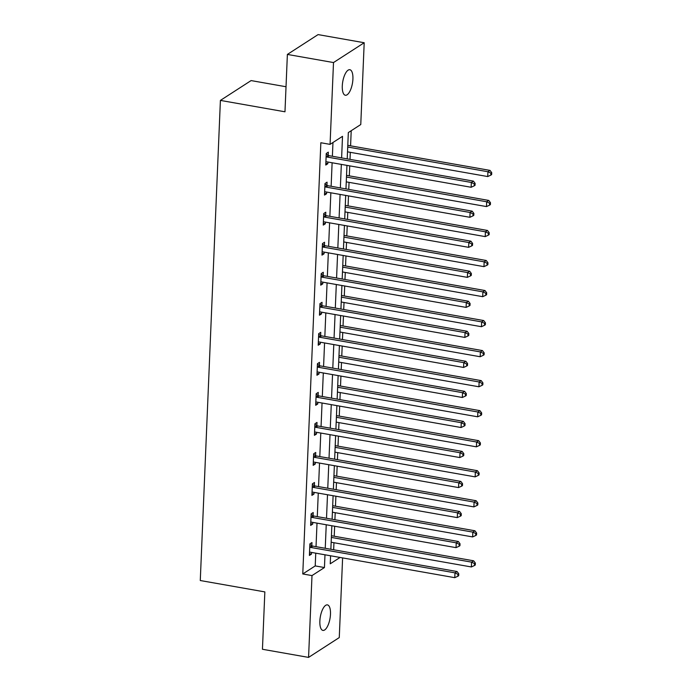 <?xml version="1.0" encoding="UTF-8"?>
<svg xmlns="http://www.w3.org/2000/svg" width="692" height="692" viewBox="0 0 692 692"><rect width="100%" height="100%" fill="white"/><g stroke="black" fill="none" stroke-linecap="round" stroke-linejoin="round"><path stroke-width="1.04" d="M319.86 621.079A12.958 4.913 -80 0 1 327.42 604.886A12.958 4.913 -80 0 1 330.482 614.219A12.958 4.913 -80 0 1 322.922 630.412A12.958 4.913 -80 0 1 319.86 621.079M342.289 85.912A12.958 4.913 -80 0 1 349.849 69.719A12.958 4.913 -80 0 1 352.911 79.052A12.958 4.913 -80 0 1 345.351 95.245A12.958 4.913 -80 0 1 342.289 85.912M286.021 86.742L251.101 80.583L220.402 100.409L200.273 580.527L264.846 591.902L262.441 649.269L308.571 657.4L311.997 575.588L324.444 567.544L324.981 554.794M220.402 100.409L284.974 111.793L287.379 54.426L318.078 34.6L364.2 42.731L360.766 124.543L348.327 132.579L347.22 158.875M333.656 549.768L333.951 542.736M334.219 536.231L334.643 526.249M334.911 519.744L335.205 512.703M335.482 506.198L335.897 496.216M336.174 489.711L336.468 482.67M336.736 476.165L337.16 466.183M337.428 459.678L337.722 452.646M337.999 446.132L338.414 436.15M338.691 429.645L338.985 422.613M339.253 416.108L339.677 406.118M339.945 399.613L340.239 392.58M340.516 386.075L340.931 376.093M341.208 369.589L341.502 362.547M341.77 356.043L342.194 346.061M342.462 339.556L342.756 332.515M343.033 326.01L343.448 316.028M343.725 309.523L344.019 302.49M344.287 295.986L344.711 285.995M344.979 279.49L345.273 272.458M345.55 265.953L345.965 255.962M346.242 249.457L346.536 242.425M346.804 235.92L347.228 225.938M347.496 219.433L347.791 212.392M348.067 205.887L348.483 195.905M348.759 189.4L349.053 182.359M349.322 175.855L349.745 165.872M350.014 159.368L350.308 152.335M350.584 145.83L351.216 130.71M342.609 557.899L339.27 637.574L308.571 657.4M341.614 157.888L342.514 136.333L330.067 144.369L320.846 142.742L302.776 573.962L315.215 565.918L315.751 553.168M316.028 546.663L317.014 523.135M317.282 516.63L318.268 493.111M318.545 486.606L319.531 463.078M319.799 456.573L320.785 433.045M321.062 426.54L322.048 403.012M322.316 396.507L323.302 372.979M323.579 366.475L324.565 342.955M324.833 336.45L325.82 312.922M326.096 306.418L327.082 282.89M327.351 276.385L328.337 252.857M328.613 246.352L329.6 222.833M329.868 216.319L330.854 192.8M331.131 186.295L332.117 162.767M332.385 156.262L332.964 142.5M328.19 155.268L328.319 152.154L326.243 153.494L325.768 165.042L327.835 163.701L327.904 162.023M326.935 185.3L327.065 182.178L324.989 183.518L324.505 195.075L326.581 193.734L326.65 192.056M325.673 215.333L325.802 212.21L323.726 213.551L323.25 225.099L325.318 223.767L325.387 222.089M324.418 245.357L324.548 242.243L322.472 243.584L321.988 255.132L324.064 253.791L324.133 252.122M323.155 275.39L323.285 272.276L321.209 273.617L320.725 285.165L322.801 283.824L322.87 282.146M321.901 305.423L322.031 302.309L319.955 303.65L319.47 315.197L321.546 313.857L321.616 312.178M320.638 335.456L320.768 332.333L318.692 333.674L318.208 345.23L320.284 343.889L320.353 342.211M319.384 365.48L319.514 362.366L317.438 363.707L316.953 375.254L319.029 373.922L319.099 372.244M318.121 395.513L318.251 392.399L316.175 393.739L315.69 405.287L317.766 403.946L317.836 402.277M316.867 425.545L316.997 422.431L314.921 423.772L314.436 435.32L316.512 433.979L316.581 432.301M315.604 455.578L315.734 452.464L313.658 453.796L313.173 465.353L315.249 464.012L315.318 462.334M314.35 485.611L314.479 482.488L312.403 483.829L311.919 495.386L313.995 494.045L314.064 492.367M313.087 515.635L313.216 512.521L311.14 513.862L310.656 525.41L312.732 524.069L312.801 522.399M311.832 545.668L311.962 542.554L309.886 543.895L309.402 555.442L311.478 554.102L311.547 552.424M287.379 54.426L333.501 62.557L364.2 42.731M302.776 573.962L311.997 575.588M330.067 144.369L333.501 62.557M325.249 548.289L326.235 524.761M326.512 518.256L327.498 494.737M327.766 488.232L328.752 464.704M329.029 458.199L330.015 434.671M330.283 428.166L331.269 404.638M331.546 398.134L332.532 374.606M332.8 368.101L333.786 344.581M334.063 338.077L335.049 314.549M335.317 308.044L336.303 284.516M336.58 278.011L337.566 254.483M337.834 247.978L338.82 224.45M339.097 217.945L340.083 194.426M340.352 187.921L341.338 164.393M330.586 555.78L330.248 563.798L340.066 557.458M346.952 165.379L345.965 188.907M345.689 195.412L344.702 218.94M344.434 225.445L343.448 248.964M343.171 255.478L342.185 278.997M341.917 285.502L340.931 309.03M340.654 315.535L339.668 339.063M339.4 345.567L338.414 369.095M338.137 375.6L337.151 399.12M336.883 405.624L335.897 429.152M335.62 435.657L334.634 459.185M334.366 465.69L333.38 489.218M333.103 495.723L332.117 519.251M331.849 525.756L330.863 549.275M315.215 565.918L324.444 567.544M325.837 163.347L327.835 163.701M324.574 193.379L326.581 193.734M323.32 223.412L325.318 223.767M322.057 253.445L324.064 253.791M320.803 283.469L322.801 283.824M319.54 313.502L321.546 313.857M318.285 343.535L320.284 343.889M317.022 373.568L319.029 373.922M315.768 403.592L317.766 403.946M314.505 433.625L316.512 433.979M313.251 463.657L315.249 464.012M311.988 493.69L313.995 494.045M310.734 523.723L312.732 524.069M309.471 553.747L311.478 554.102M326.114 156.608L326.382 156.764A2.024 1.765 -122.9 0 0 327.065 157.032L471.338 182.454L471.14 187.273L326.866 161.841A2.024 1.765 -122.9 0 0 326.166 161.859L325.897 161.928M326.226 154.074L328.458 155.432A2.024 1.765 -122.9 0 0 329.141 155.691L473.414 181.114L471.338 182.454L474.297 183.925L474.219 185.845L475.049 185.309L475.127 183.389L474.297 183.925M475.127 183.389L473.414 181.114M471.14 187.273L474.219 185.845M347.514 151.842L487.73 176.555L487.938 171.737L490.005 170.396L347.791 145.337M490.896 173.208L490.818 175.128L491.64 174.592L491.727 172.671L490.896 173.208L487.938 171.737L347.721 147.024M490.818 175.128L487.73 176.555M490.005 170.396L491.727 172.671M324.859 186.641L325.128 186.797A2.024 1.765 -122.9 0 0 325.811 187.056L470.084 212.487L469.877 217.297L325.603 191.874A2.024 1.765 -122.9 0 0 324.911 191.892L324.635 191.952M324.963 184.107L327.195 185.456A2.024 1.765 -122.9 0 0 327.878 185.715L472.16 211.147L470.084 212.487L473.043 213.949L472.965 215.878L473.795 215.342L473.873 213.413L473.043 213.949M473.873 213.413L472.16 211.147M469.877 217.297L472.965 215.878M323.596 216.665L323.865 216.83A2.024 1.765 -122.9 0 0 324.548 217.089L468.821 242.52L468.622 247.329L324.349 221.907A2.024 1.765 -122.9 0 0 323.648 221.924L323.38 221.985M323.709 214.131L325.941 215.489A2.024 1.765 -122.9 0 0 326.624 215.748L470.897 241.179L468.821 242.52L471.78 243.982L471.702 245.911L472.532 245.375L472.61 243.446L471.78 243.982M472.61 243.446L470.897 241.179M468.622 247.329L471.702 245.911M346.26 181.866L486.476 206.579L486.675 201.77L488.751 200.429L346.528 175.361M489.633 203.232L489.555 205.161L490.386 204.624L490.464 202.695L489.633 203.232L486.675 201.77L346.458 177.057M489.555 205.161L486.476 206.579M488.751 200.429L490.464 202.695M344.997 211.899L485.213 236.612L485.421 231.803L487.488 230.462L345.273 205.394M488.379 233.265L488.293 235.193L489.123 234.657L489.209 232.728L488.379 233.265L485.421 231.803L345.204 207.09M488.293 235.193L485.213 236.612M487.488 230.462L489.209 232.728M322.342 246.698L322.61 246.862A2.024 1.765 -122.9 0 0 323.294 247.122L467.567 272.553L467.359 277.362L323.086 251.931A2.024 1.765 -122.9 0 0 322.394 251.949L322.117 252.018M322.446 244.164L324.678 245.522A2.024 1.765 -122.9 0 0 325.361 245.781L469.643 271.212L467.567 272.553L470.525 274.015L470.448 275.935L471.278 275.399L471.356 273.478L470.525 274.015M471.356 273.478L469.643 271.212M467.359 277.362L470.448 275.935M321.079 276.731L321.348 276.895A2.024 1.765 -122.9 0 0 322.031 277.155L466.304 302.577L466.105 307.395L321.832 281.964A2.024 1.765 -122.9 0 0 321.131 281.981L320.863 282.051M321.192 274.196L323.423 275.554A2.024 1.765 -122.9 0 0 324.107 275.814L468.38 301.236L466.304 302.577L469.262 304.048L469.185 305.968L470.015 305.432L470.093 303.511L469.262 304.048M470.093 303.511L468.38 301.236M466.105 307.395L469.185 305.968M319.825 306.764L320.093 306.919A2.024 1.765 -122.9 0 0 320.777 307.187L465.05 332.61L464.842 337.428L320.569 311.997A2.024 1.765 -122.9 0 0 319.877 312.014L319.6 312.083M319.929 304.229L322.161 305.587A2.024 1.765 -122.9 0 0 322.844 305.847L467.117 331.269L465.05 332.61L468.008 334.072L467.93 336.001L468.752 335.464L468.839 333.544L468.008 334.072M468.839 333.544L467.117 331.269M464.842 337.428L467.93 336.001M343.742 241.932L483.959 266.645L484.158 261.835L486.234 260.495L344.01 235.427M487.116 263.297L487.038 265.218L487.869 264.69L487.947 262.761L487.116 263.297L484.158 261.835L343.941 237.122M487.038 265.218L483.959 266.645M486.234 260.495L487.947 262.761M342.479 271.965L482.696 296.678L482.904 291.86L484.971 290.528L342.756 265.46M485.862 293.33L485.775 295.25L486.606 294.714L486.692 292.794L485.862 293.33L482.904 291.86L342.687 267.147M485.775 295.25L482.696 296.678M484.971 290.528L486.692 292.794M341.225 301.997L481.442 326.71L481.641 321.892L483.717 320.552L341.493 295.493M484.599 323.363L484.521 325.283L485.351 324.747L485.429 322.827L484.599 323.363L481.641 321.892L341.424 297.179M484.521 325.283L481.442 326.71M483.717 320.552L485.429 322.827M318.562 336.796L318.83 336.952A2.024 1.765 -122.9 0 0 319.514 337.212L463.787 362.643L463.588 367.452L319.315 342.03A2.024 1.765 -122.9 0 0 318.614 342.047L318.346 342.108M318.675 334.262L320.906 335.611A2.024 1.765 -122.9 0 0 321.59 335.871L465.863 361.302L463.787 362.643L466.745 364.104L466.668 366.033L467.498 365.497L467.576 363.568L466.745 364.104M467.576 363.568L465.863 361.302M463.588 367.452L466.668 366.033M339.962 332.022L480.179 356.735L480.386 351.925L482.454 350.584L340.239 325.517M483.345 353.387L483.258 355.316L484.089 354.78L484.175 352.851L483.345 353.387L480.386 351.925L340.17 327.212M483.258 355.316L480.179 356.735M482.454 350.584L484.175 352.851M317.308 366.821L317.576 366.985A2.024 1.765 -122.9 0 0 318.251 367.244L462.533 392.675L462.325 397.485L318.052 372.054A2.024 1.765 -122.9 0 0 317.36 372.08L317.083 372.14M317.412 364.286L319.643 365.644A2.024 1.765 -122.9 0 0 320.327 365.904L464.6 391.335L462.533 392.675L465.491 394.137L465.413 396.066L466.235 395.53L466.322 393.601L465.491 394.137M466.322 393.601L464.6 391.335M462.325 397.485L465.413 396.066M338.708 362.054L478.925 386.767L479.123 381.958L481.199 380.617L338.976 355.55M482.082 383.42L482.004 385.349L482.834 384.813L482.912 382.884L482.082 383.42L479.123 381.958L338.907 357.245M482.004 385.349L478.925 386.767M481.199 380.617L482.912 382.884M316.045 396.853L316.313 397.018A2.024 1.765 -122.9 0 0 316.997 397.277L461.27 422.708L461.071 427.518L316.798 402.087A2.024 1.765 -122.9 0 0 316.097 402.104L315.829 402.173M316.157 394.319L318.389 395.677A2.024 1.765 -122.9 0 0 319.073 395.936L463.346 421.367L461.27 422.708L464.228 424.17L464.15 426.09L464.981 425.554L465.059 423.634L464.228 424.17M465.059 423.634L463.346 421.367M461.071 427.518L464.15 426.09M337.445 392.087L477.662 416.8L477.869 411.991L479.937 410.65L337.722 385.582M480.828 413.453L480.741 415.373L481.571 414.845L481.658 412.916L480.828 413.453L477.869 411.991L337.653 387.278M480.741 415.373L477.662 416.8M479.937 410.65L481.658 412.916M314.791 426.886L315.059 427.05A2.024 1.765 -122.9 0 0 315.734 427.31L460.016 452.732L459.808 457.55L315.535 432.119A2.024 1.765 -122.9 0 0 314.843 432.137L314.566 432.206M314.895 424.352L317.126 425.71A2.024 1.765 -122.9 0 0 317.81 425.969L462.083 451.392L460.016 452.732L462.974 454.203L462.896 456.123L463.718 455.587L463.804 453.667L462.974 454.203M463.804 453.667L462.083 451.392M459.808 457.55L462.896 456.123M336.191 422.12L476.407 446.833L476.606 442.015L478.682 440.683L336.459 415.615M479.565 443.486L479.487 445.406L480.317 444.869L480.395 442.949L479.565 443.486L476.606 442.015L336.39 417.302M479.487 445.406L476.407 446.833M478.682 440.683L480.395 442.949M313.528 456.919L313.796 457.075A2.024 1.765 -122.9 0 0 314.479 457.334L458.753 482.765L458.554 487.575L314.28 462.152A2.024 1.765 -122.9 0 0 313.58 462.169L313.312 462.239M313.64 454.384L315.872 455.734A2.024 1.765 -122.9 0 0 316.555 456.002L460.829 481.424L458.753 482.765L461.711 484.227L461.633 486.156L462.464 485.62L462.541 483.691L461.711 484.227M462.541 483.691L460.829 481.424M458.554 487.575L461.633 486.156M334.928 452.153L475.144 476.866L475.352 472.048L477.419 470.707L335.205 445.648M478.31 473.51L478.224 475.439L479.054 474.902L479.141 472.982L478.31 473.51L475.352 472.048L335.136 447.335M478.224 475.439L475.144 476.866M477.419 470.707L479.141 472.982M312.274 486.943L312.542 487.107A2.024 1.765 -122.9 0 0 313.216 487.367L457.498 512.798L457.291 517.607L313.018 492.185A2.024 1.765 -122.9 0 0 312.326 492.202L312.049 492.263M312.377 484.417L314.609 485.767A2.024 1.765 -122.9 0 0 315.293 486.026L459.566 511.457L457.498 512.798L460.457 514.26L460.379 516.189L461.201 515.652L461.287 513.723L460.457 514.26M461.287 513.723L459.566 511.457M457.291 517.607L460.379 516.189M333.674 482.177L473.89 506.89L474.089 502.081L476.165 500.74L333.942 475.672M477.048 503.542L476.97 505.471L477.8 504.935L477.878 503.006L477.048 503.542L474.089 502.081L333.873 477.368M476.97 505.471L473.89 506.89M476.165 500.74L477.878 503.006M311.011 516.976L311.279 517.14A2.024 1.765 -122.9 0 0 311.962 517.4L456.236 542.831L456.037 547.64L311.763 522.209A2.024 1.765 -122.9 0 0 311.063 522.226L310.786 522.296M311.123 514.441L313.355 515.799A2.024 1.765 -122.9 0 0 314.038 516.059L458.312 541.49L456.236 542.831L459.194 544.293L459.116 546.222L459.946 545.685L460.024 543.756L459.194 544.293M460.024 543.756L458.312 541.49M456.037 547.64L459.116 546.222M332.411 512.21L472.627 536.923L472.826 532.113L474.902 530.773L332.688 505.705M475.793 533.575L475.707 535.504L476.537 534.968L476.624 533.039L475.793 533.575L472.826 532.113L332.618 507.4M475.707 535.504L472.627 536.923M474.902 530.773L476.624 533.039M309.757 547.009L310.016 547.173A2.024 1.765 -122.9 0 0 310.699 547.433L454.981 572.855L454.774 577.673L310.5 552.242A2.024 1.765 -122.9 0 0 309.808 552.259L309.532 552.328M309.86 544.474L312.092 545.832A2.024 1.765 -122.9 0 0 312.775 546.092L457.049 571.523L454.981 572.855L457.94 574.325L457.853 576.246L458.684 575.709L458.77 573.789L457.94 574.325M458.77 573.789L457.049 571.523M454.774 577.673L457.853 576.246M331.157 542.243L471.373 566.956L471.572 562.146L473.648 560.805L331.425 535.738M474.53 563.608L474.452 565.528L475.283 564.992L475.361 563.072L474.53 563.608L471.572 562.146L331.356 537.433M474.452 565.528L471.373 566.956M473.648 560.805L475.361 563.072M326.382 156.764L328.458 155.432M327.065 157.032L329.141 155.691M325.128 186.797L327.195 185.456M325.811 187.056L327.878 185.715M323.865 216.83L325.941 215.489M324.548 217.089L326.624 215.748M322.61 246.862L324.678 245.522M323.294 247.122L325.361 245.781M321.348 276.895L323.423 275.554M322.031 277.155L324.107 275.814M320.093 306.919L322.161 305.587M320.777 307.187L322.844 305.847M318.83 336.952L320.906 335.611M319.514 337.212L321.59 335.871M317.576 366.985L319.643 365.644M318.251 367.244L320.327 365.904M316.313 397.018L318.389 395.677M316.997 397.277L319.073 395.936M315.059 427.05L317.126 425.71M315.734 427.31L317.81 425.969M313.796 457.075L315.872 455.734M314.479 457.334L316.555 456.002M312.542 487.107L314.609 485.767M313.216 487.367L315.293 486.026M311.279 517.14L313.355 515.799M311.962 517.4L314.038 516.059M310.016 547.173L312.092 545.832M310.699 547.433L312.775 546.092"/></g></svg>

